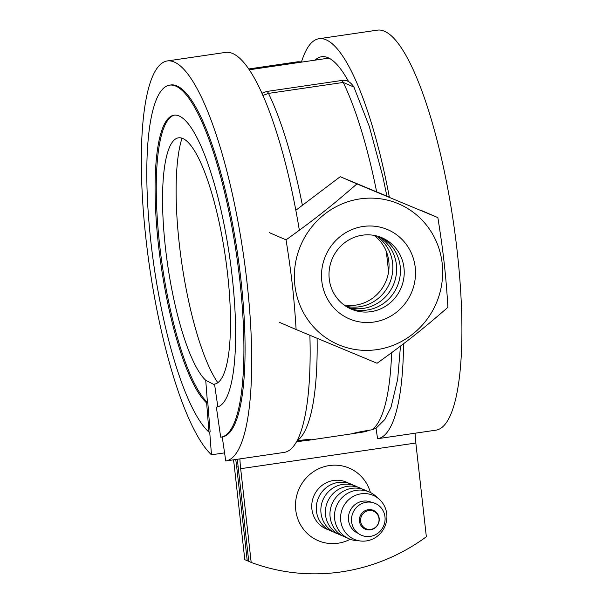 <?xml version="1.0" encoding="UTF-8"?>
<svg xmlns="http://www.w3.org/2000/svg" width="603" height="603" viewBox="0 0 603 603"><rect width="100%" height="100%" fill="white"/><g stroke="black" fill="none" stroke-linecap="round" stroke-linejoin="round"><path stroke-width="0.9" d="M233.482 459.833A36.421 8.525 81.7 0 1 234.288 465.938L244.803 559.682L247.23 560.73A194.241 186.907 113.3 0 0 248.738 561.28M237.484 459.245A46.13 10.801 81.7 0 0 238.238 467.642L248.753 561.378L251.18 562.426A194.241 186.907 113.3 0 0 341.268 571.893A194.241 186.907 113.3 0 0 426.351 536.76L415.836 443.017A36.421 8.525 -98.3 0 1 415.075 433.218M350.23 539.263A39.459 37.966 -66.7 0 1 338.049 543.22A39.459 37.966 -66.7 0 1 295.741 509.957A39.459 37.966 -66.7 0 1 329.336 465.561A39.459 37.966 -66.7 0 1 370.408 492.508M235.728 459.501A46.13 10.801 81.7 0 1 236.715 466.986L247.23 560.73M297.045 440.763C307.213 439.399 311.728 439.097 310.59 439.858L296.555 441.788M310.997 439.647L310.59 439.858M369.858 430.075L365.041 431.733L351.466 433.866C355.031 432.75 361.808 431.401 371.787 429.811L375.857 428.409L384.895 419.432L391.015 407.236L397.679 379.219L400.467 346.092M308.201 440.296L351.466 433.866M251.18 562.426L240.665 468.689A36.421 8.525 81.7 0 1 239.904 458.891M353.916 87.058L343.243 82.438A10.929 2.555 -98.3 0 0 341.419 80.523C346.25 79.475 350.418 81.654 353.916 87.058L369.33 126.547L382.701 176.084L386.907 196.118M302.352 205.058A193.638 45.338 -98.3 0 0 268.508 93.39L262.855 95.44M348.753 483.267A25.492 24.535 113.3 0 0 333.61 480.485A25.492 24.535 113.3 0 0 311.872 503.671A25.492 24.535 113.3 0 0 328.65 529.841M353.305 485.227A25.492 24.535 113.3 0 0 338.162 482.445A25.492 24.535 113.3 0 0 316.424 505.638A25.492 24.535 113.3 0 0 333.203 531.808M357.858 487.194A25.492 24.535 113.3 0 0 342.715 484.413A25.492 24.535 113.3 0 0 320.977 507.598A25.492 24.535 113.3 0 0 337.755 533.768M362.411 489.161A25.492 24.535 113.3 0 0 347.268 486.372A25.492 24.535 113.3 0 0 325.53 509.565A25.492 24.535 113.3 0 0 342.308 535.735M366.963 491.121A25.492 24.535 113.3 0 0 351.82 488.34A25.492 24.535 113.3 0 0 330.082 511.532A25.492 24.535 113.3 0 0 346.861 537.703M377.35 497.709A25.492 24.535 113.3 0 0 356.373 490.307A25.492 24.535 113.3 0 0 334.529 517.344A25.492 24.535 113.3 0 0 358.777 540.74M371.463 502.299A16.892 16.251 113.3 0 0 362.9 501.183A16.892 16.251 113.3 0 0 348.609 515.701A16.892 16.251 113.3 0 0 358.076 533.308M366.383 540.914A23.939 23.035 113.3 0 0 386.764 513.982A23.939 23.035 113.3 0 0 361.099 493.804A23.939 23.035 113.3 0 0 340.718 520.736A23.939 23.035 113.3 0 0 366.383 540.914M368.199 509.686A10.251 9.859 113.3 0 0 359.471 521.218A10.251 9.859 113.3 0 0 370.461 529.856A10.251 9.859 113.3 0 0 379.189 518.324A10.251 9.859 113.3 0 0 368.199 509.686M368.757 510.583A9.55 9.188 113.3 0 0 360.624 521.324A9.55 9.188 113.3 0 0 370.86 529.374A9.55 9.188 113.3 0 0 378.993 518.633A9.55 9.188 113.3 0 0 368.757 510.583M370.204 536.399A17.351 16.696 113.3 0 0 384.985 516.877A17.351 16.696 113.3 0 0 366.375 502.246A17.351 16.696 113.3 0 0 351.602 521.768A17.351 16.696 113.3 0 0 370.204 536.399M370.905 311.676A38.848 37.378 113.3 0 0 403.987 267.966A38.848 37.378 113.3 0 0 362.328 235.208A38.848 37.378 113.3 0 0 329.246 278.918A38.848 37.378 113.3 0 0 370.905 311.676M363.149 226.472A48.564 46.725 -66.7 0 1 415.226 267.415A48.564 46.725 -66.7 0 1 373.875 322.047A48.564 46.725 -66.7 0 1 321.798 281.104A48.564 46.725 -66.7 0 1 363.149 226.472M349.348 308.239A38.848 37.378 113.3 0 0 367.106 310.032A38.848 37.378 113.3 0 0 399.819 277.697A38.848 37.378 113.3 0 0 380.086 237.009M347.524 307.251A38.848 37.378 113.3 0 0 363.315 308.397A38.848 37.378 113.3 0 0 395.824 277.116A38.848 37.378 113.3 0 0 378.119 236.353M345.745 306.158A38.848 37.378 113.3 0 0 359.524 306.761A38.848 37.378 113.3 0 0 391.799 276.543A38.848 37.378 113.3 0 0 376.099 235.811M344.019 304.952A38.848 37.378 113.3 0 0 355.725 305.126A38.848 37.378 113.3 0 0 387.737 275.963A38.848 37.378 113.3 0 0 374.041 235.381M376.965 349.627A76.581 73.694 113.3 0 0 442.18 263.466A76.581 73.694 113.3 0 0 360.059 198.892A76.581 73.694 113.3 0 0 294.844 285.053A76.581 73.694 113.3 0 0 376.965 349.627M447.931 307.289C422.537 329.426 405.872 342.587 377.056 363.247L296.118 329.532C293.985 295.99 291.618 274.9 286.056 239.858C314.864 219.206 331.544 206.038 356.931 183.9L437.868 217.615C443.431 252.649 445.798 273.747 447.931 307.289M389.342 197.136L340.235 176.694L295.817 210.289M421.173 210.409L437.868 217.615M340.235 176.694L356.931 183.9M279.415 322.326L296.118 329.532M269.36 232.652L286.056 239.858M182.016 138.193A136.579 31.974 -98.3 0 0 181.774 263.112A136.579 31.974 -98.3 0 0 217.849 382.709M217.841 406.829L214.517 384.081A124.437 29.132 -98.3 0 0 226.585 265.667A124.437 29.132 -98.3 0 0 182.784 138.494A124.437 29.132 -98.3 0 0 173.935 140.258A124.437 29.132 -98.3 0 0 166.684 257.911A124.437 29.132 -98.3 0 0 205.729 380.289L214.638 384.88M222.243 436.941L225.756 460.963A202.133 47.32 -98.3 0 0 225.831 460.948A202.133 47.32 -98.3 0 0 245.331 268.448A202.133 47.32 -98.3 0 0 174.214 62.026A202.133 47.32 -98.3 0 0 167.212 60.956A202.133 47.32 -98.3 0 0 146.009 239.316A202.133 47.32 -98.3 0 0 211.472 454.798L209.708 431.997M284.149 452.408A202.133 47.32 -98.3 0 0 284.224 452.393A202.133 47.32 -98.3 0 0 309.889 335.283M299.359 230.24A202.133 47.32 -98.3 0 0 232.6 53.471A202.133 47.32 -98.3 0 0 225.605 52.401L167.212 60.956M348.64 81.684A183.923 43.062 -98.3 0 0 328.04 57.7A183.923 43.062 -98.3 0 0 321.67 56.727A183.923 43.062 -98.3 0 0 315.12 60.142M376.046 428.288L377.568 438.713A202.133 47.32 -98.3 0 0 377.651 438.705A202.133 47.32 -98.3 0 0 403.558 343.74M389.402 197.445A202.133 47.32 -98.3 0 0 326.027 39.783A202.133 47.32 -98.3 0 0 319.032 38.705A202.133 47.32 -98.3 0 0 301.53 61.77M435.961 430.158A202.133 47.32 -98.3 0 0 436.037 430.15A202.133 47.32 -98.3 0 0 455.536 237.642A202.133 47.32 -98.3 0 0 384.413 31.22A202.133 47.32 -98.3 0 0 377.418 30.15L319.032 38.705M224.572 452.876L211.472 454.798M207.432 402.405L205.729 380.289M174.553 115.113A147.501 34.537 -98.3 0 0 159.885 247.109A147.501 34.537 -98.3 0 0 207.809 402.751L210.13 431.929L208.962 432.102L206.641 402.925L207.809 402.751M217.133 407.002L216.356 407.115A147.501 34.537 -98.3 0 0 216.741 407.07A147.501 34.537 -98.3 0 0 230.972 266.594A147.501 34.537 -98.3 0 0 179.076 115.964A147.501 34.537 -98.3 0 0 173.966 115.181A147.501 34.537 -98.3 0 0 158.574 246.039A147.501 34.537 -98.3 0 0 206.641 402.925M216.356 407.115L220.675 437.16A177.855 41.637 -98.3 0 0 221.143 437.1A177.855 41.637 -98.3 0 0 238.298 267.717A177.855 41.637 -98.3 0 0 175.722 86.093A177.855 41.637 -98.3 0 0 169.564 85.151A177.855 41.637 -98.3 0 0 151.006 242.934A177.855 41.637 -98.3 0 0 208.962 432.102M221.143 437.1L222.311 436.926A177.855 41.637 -98.3 0 0 239.466 267.544A177.855 41.637 -98.3 0 0 176.89 85.92A177.855 41.637 -98.3 0 0 170.732 84.978L169.564 85.151M236.715 466.986L238.14 466.775M317.103 338.291A193.638 45.338 81.7 0 1 297.151 440.695M386.259 251.293A193.638 45.338 -98.3 0 1 387.405 260.963A193.638 45.338 81.7 0 1 388.566 272.013M391.633 352.68A193.638 45.338 81.7 0 1 371.787 429.811M240.665 468.689L415.836 443.017M376.641 191.837A193.638 45.338 -98.3 0 0 343.243 82.438L268.508 93.39A10.929 2.555 -98.3 0 0 266.684 91.475L261.875 93.254M299.065 62.493A10.929 2.555 -98.3 0 0 297.927 61.755L302.585 61.973M249.212 69.797L328.921 58.114M248.655 68.976L297.927 61.755M341.419 80.523L266.684 91.475M284.224 452.393L225.831 460.948M436.037 430.15L377.651 438.705"/></g></svg>
